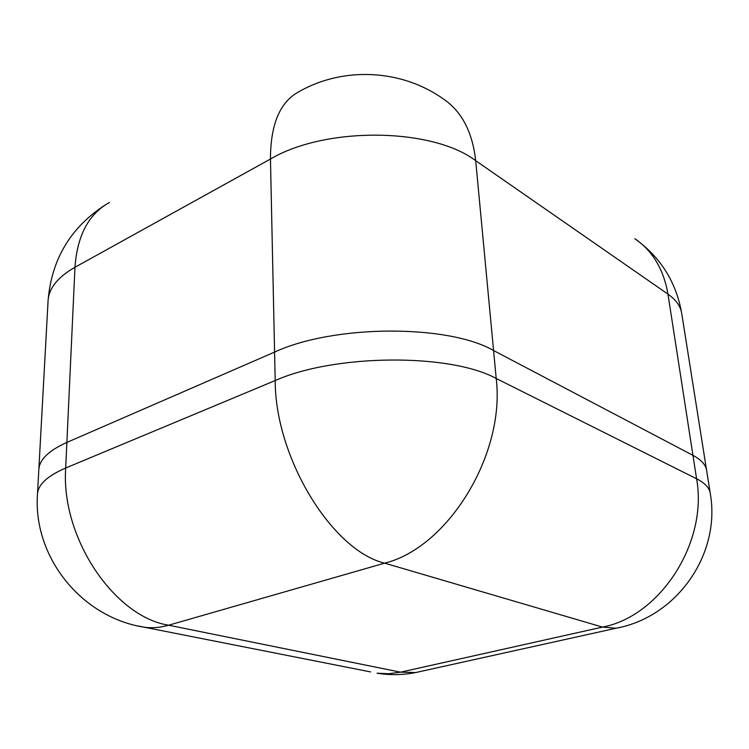<?xml version="1.0" encoding="UTF-8"?>
<svg xmlns="http://www.w3.org/2000/svg" width="749" height="749" viewBox="0 0 749 749"><rect width="100%" height="100%" fill="white"/><g stroke="black" fill="none" stroke-linecap="round" stroke-linejoin="round"><path stroke-width="1.12" d="M706.597 470.316C705.717 464.736 701.167 459.755 692.947 455.345C701.167 459.755 705.717 464.736 706.597 470.316L710.211 493.095C709.369 487.749 704.818 482.974 696.579 478.77L667.958 294.142L475.699 160.679L493.572 350.532L692.947 455.345L493.572 350.532C448.024 324.195 333.942 324.504 274.583 352.086L66.876 442.425C48.797 450.57 39.454 459.586 38.836 469.473C39.454 459.586 48.797 450.57 66.876 442.425L274.583 352.086C333.942 324.504 448.024 324.195 493.572 350.532L496.213 378.498L696.579 478.77C708.226 542.201 660.225 616.371 602.486 627.091L384.649 563.145L168.665 625.209L400.546 672.171L602.486 627.091L616.127 628.224L619.826 627.409M270.455 159.031L74.975 267.271L65.697 468.013L275.192 380.558L270.455 159.031C325.843 126.244 432.182 127.667 475.699 160.679C472.46 131.936 461.665 111.358 443.314 98.924C401.604 69.226 343.276 66.277 298.888 91.743C280.004 101.855 270.529 124.278 270.455 159.031M681.674 313.204C676.16 282.017 660.543 257.169 634.824 238.678C652.622 250.906 663.67 269.397 667.958 294.142C675.982 299.815 680.551 306.163 681.674 313.204L706.597 470.297M105.394 204.861C70.631 227.387 51.522 259.313 48.086 300.611C48.844 288.234 57.804 277.111 74.975 267.271C77.259 235.392 88.775 213.793 109.513 202.455M419.871 671.619L415.658 672.555L400.546 672.171L388.656 673.754L377.056 673.192C389.967 675.298 402.831 675.083 415.658 672.555L616.127 628.224C677.143 617.045 721.156 553.886 710.211 493.095M370.615 671.919L144.52 627.25C152.244 628.271 160.295 627.587 168.665 625.209C114.335 616.82 60.725 537.716 65.697 468.013C47.487 475.887 38.077 484.575 37.487 494.068L38.836 469.473M496.213 378.498C450.374 353.238 335.14 353.828 275.192 380.558C275.117 458.21 332.565 550.918 384.649 563.145C447.79 547.819 505.472 454.39 496.213 378.498M138.069 625.977L144.52 627.25C81.678 617.672 32.872 557.162 37.487 494.068M48.086 300.611L38.836 469.454"/></g></svg>
